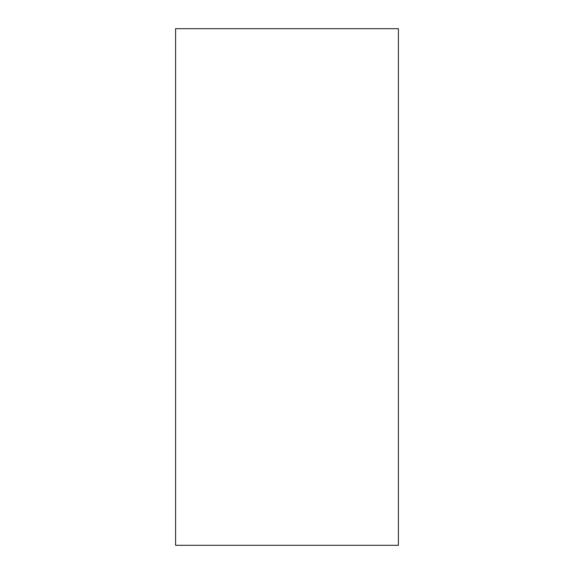 <?xml version="1.0" encoding="UTF-8"?>
<svg xmlns="http://www.w3.org/2000/svg" width="574" height="574" viewBox="0 0 574 574"><rect width="100%" height="100%" fill="white"/><g stroke="black" fill="none" stroke-linecap="round" stroke-linejoin="round"><path stroke-width="0.86" d="M175.587 28.7L175.587 545.3L398.413 545.3L398.413 28.7L175.587 28.7"/></g></svg>
